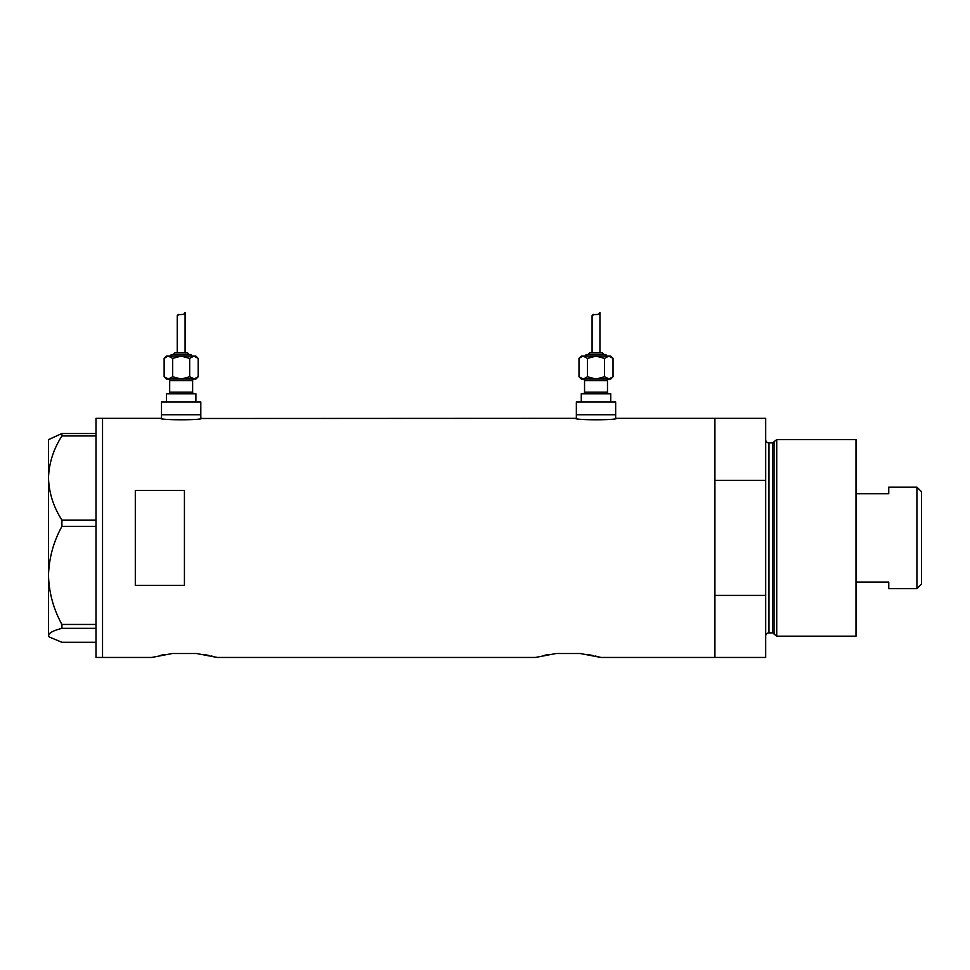 <?xml version="1.0" encoding="UTF-8"?>
<svg xmlns="http://www.w3.org/2000/svg" width="970" height="970" viewBox="0 0 970 970"><rect width="100%" height="100%" fill="white"/><g stroke="black" fill="none" stroke-linecap="round" stroke-linejoin="round"><path stroke-width="1.45" d="M201.627 418.337C202.9 420.265 159.419 420.252 160.693 418.337L161.505 418.482L161.505 414.736L200.814 414.736L200.814 401.968L161.505 401.968L161.505 414.736L200.814 414.736L200.814 418.482L575.537 418.337C574.264 420.252 617.745 420.265 616.483 418.337L615.659 418.482L615.659 414.736L576.35 414.736L576.35 418.482L575.537 418.337M616.483 418.337L714.914 418.337L714.914 480.392L765.682 480.392L765.682 418.337L714.914 418.337L714.914 657.454L714.914 595.41L765.682 595.41L765.682 657.454L600.927 657.454L580.351 653.525L555.98 653.525L580.351 653.525L555.98 653.525L535.416 657.454L217.195 657.454L196.619 653.525L172.248 653.525L196.619 653.525L172.248 653.525L151.684 657.454L102.541 657.454L102.541 418.337L102.541 657.454L95.994 657.454L95.994 418.337L160.693 418.337M184.433 490.432L135.303 490.432L135.303 585.371L184.433 585.371L184.433 490.432M588.741 654.714L592.233 655.368M595.277 656.035L600.927 657.454M544.134 655.368L547.65 654.702M205.01 654.714L208.501 655.368M211.545 656.035L213.97 656.617M215.752 657.066L217.195 657.454M160.402 655.368L163.918 654.702M61.91 520.078C53.483 506.934 49.009 492.905 48.5 478.004C48.961 463.308 53.435 449.28 61.91 435.942L61.91 433.517L48.5 439.628L48.5 575.428C48.985 558.174 53.459 541.818 61.91 526.383L61.91 520.078L95.994 520.078M95.994 435.942L61.91 435.942M61.91 433.517L95.994 433.517M95.994 642.285L61.91 642.285L49.361 637.023L48.5 635.314C48.961 632.876 53.435 630.548 61.91 628.342L61.91 624.462C53.447 608.966 48.973 592.621 48.5 575.428L48.5 636.162L49.361 637.023M95.994 628.342L61.91 628.342M61.91 624.462L95.994 624.462M95.994 526.383L61.91 526.383M774.048 634.101L774.048 441.702L776.727 439.628L776.727 636.162L774.048 634.101A1.637 1.637 0 0 0 772.46 632.889L768.955 632.889A3.274 3.274 0 0 0 765.682 636.162M774.048 441.702A1.637 1.637 0 0 1 772.46 442.914L768.955 442.914A3.274 3.274 0 0 1 765.682 439.628M776.727 439.628L855.989 439.628L855.989 636.162L776.727 636.162M765.682 595.41L765.682 480.392M916.917 487.134L921.5 491.717L921.5 584.086L916.917 588.669L916.917 487.134L888.75 487.134L888.75 493.73L855.989 493.73M916.917 588.669L888.75 588.669L888.75 582.073L855.989 582.073M168.052 379.04A1.637 1.637 0 0 1 169.689 380.676L169.689 392.135A1.637 1.637 0 0 1 168.052 393.771M194.267 379.04A1.637 1.637 0 0 0 192.63 380.676L192.63 392.135A1.637 1.637 0 0 0 194.267 393.771M193.927 379.04L168.392 379.04L195.904 379.04L198.183 376.76L193.927 379.04L181.16 379.04L172.648 376.76L168.392 379.04L181.16 379.04L189.671 376.76L194.509 378.991M191.805 356.111A1.637 1.637 0 0 0 190.168 354.474L172.151 354.474A1.637 1.637 0 0 0 170.514 356.111M188.532 354.474A1.637 1.637 0 0 0 186.895 352.837L175.424 352.837A1.637 1.637 0 0 0 173.788 354.474M167.81 356.16L164.136 358.391L166.416 356.111L195.904 356.111L198.183 358.391L198.183 376.76M184.009 314.013L185.088 312.546C185.634 316.087 176.77 313.055 177.231 316.196L177.231 352.837M185.088 312.546L185.088 352.837M166.416 401.968L166.416 393.771L195.904 393.771L195.904 401.968M164.136 376.76L166.416 379.04L168.392 379.04L164.136 376.76L164.136 358.391M166.222 378.409L167.81 378.991M177.231 316.196L178.88 314.353M168.392 356.111L172.648 358.391L181.16 356.111L189.671 358.391L193.927 356.111L198.183 358.391M196.098 356.73L193.927 356.111M189.671 358.391L189.671 376.76M172.648 358.391L172.648 376.76M582.909 379.04A1.637 1.637 0 0 1 584.546 380.676L584.546 392.135A1.637 1.637 0 0 1 582.909 393.771M609.111 379.04A1.637 1.637 0 0 0 607.475 380.676L607.475 392.135A1.637 1.637 0 0 0 609.111 393.771M606.65 356.111A1.637 1.637 0 0 0 605.013 354.474L586.995 354.474A1.637 1.637 0 0 0 585.359 356.111M603.376 354.474A1.637 1.637 0 0 0 601.739 352.837L590.281 352.837A1.637 1.637 0 0 0 588.644 354.474M582.655 356.16L578.993 358.391L581.272 356.111L610.748 356.111L613.028 358.391L613.028 376.76L608.772 379.04L610.748 379.04L613.028 376.76M598.854 314.013L599.945 312.546C600.478 316.087 591.615 313.055 592.076 316.196L592.076 352.837M599.945 312.546L599.945 352.837M581.272 401.968L581.272 393.771L610.748 393.771L610.748 401.968M576.35 401.968L615.659 401.968L615.659 414.736L576.35 414.736L576.35 401.968M583.249 379.04L578.993 376.76L581.272 379.04L608.772 379.04L596.004 379.04L587.493 376.76L583.249 379.04L596.004 379.04L604.516 376.76L609.366 378.991M581.066 378.409L582.655 378.991M592.076 316.196L593.737 314.353M583.249 356.111L587.493 358.391L596.004 356.111L604.516 358.391L608.772 356.111L613.028 358.391M610.942 356.73L608.772 356.111M604.516 358.391L604.516 376.76M587.493 358.391L587.493 376.76M578.993 358.391L578.993 376.76M772.46 632.889L772.46 442.914M768.955 442.914L768.955 632.889M192.63 380.676L169.689 380.676M169.689 392.135L192.63 392.135M607.475 380.676L584.546 380.676M584.546 392.135L607.475 392.135"/></g></svg>
